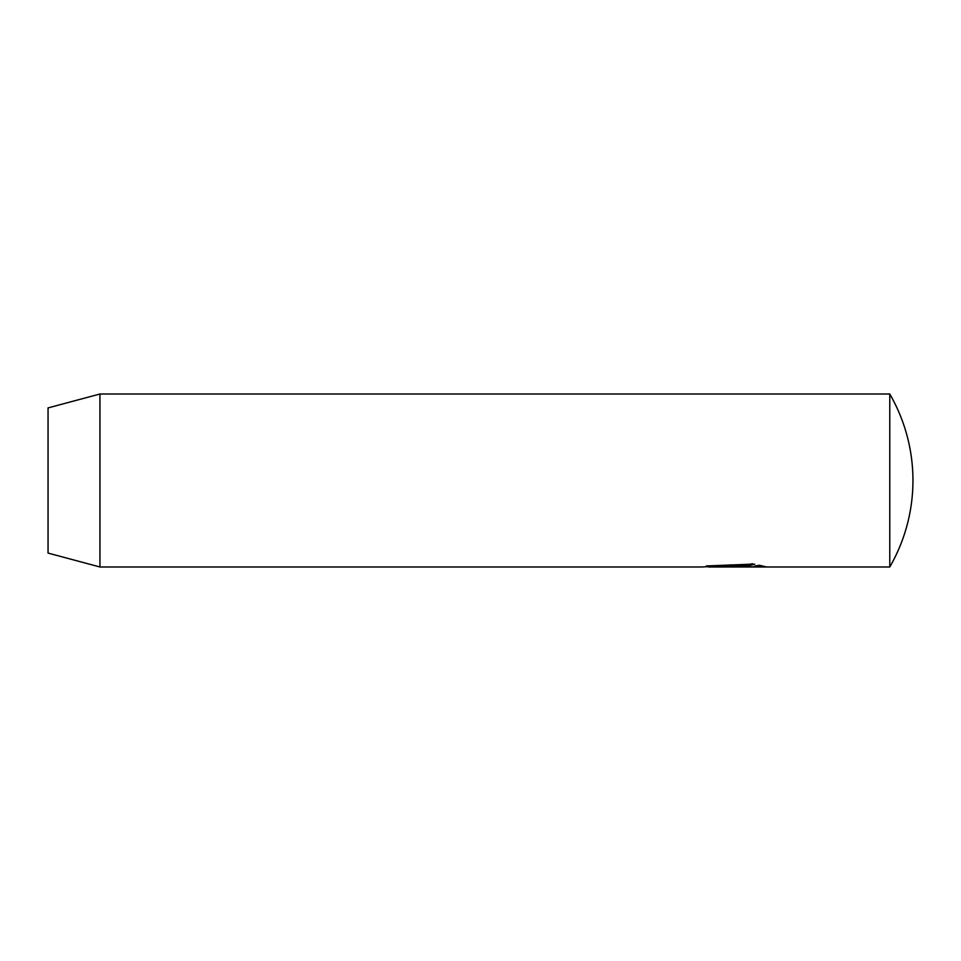 <?xml version="1.0" encoding="UTF-8"?>
<svg xmlns="http://www.w3.org/2000/svg" width="961" height="961" viewBox="0 0 961 961"><rect width="100%" height="100%" fill="white"/><g stroke="black" fill="none" stroke-linecap="round" stroke-linejoin="round"><path stroke-width="1.44" d="M766.578 566.99L728.979 566.99L721.206 566.461L730.961 564.804L730.961 566.041C726.768 566.341 726.768 566.582 730.961 566.762L758.349 566.762L754.781 566.077L759.418 565.272L766.59 566.99L889.778 566.99L889.778 394.01L99.944 394.01L99.944 566.99L48.05 553.08L48.05 407.908L99.944 394.01M99.944 566.99L701.866 566.99L754.805 564.215L750.181 565.284L708.437 566.978L708.185 565.957M730.961 566.041C726.768 566.341 726.768 566.582 730.961 566.762L730.961 566.99M757.724 565.597L758.349 566.762M730.961 565.717C726.768 565.548 726.768 565.296 730.961 564.984L730.961 564.804M758.349 565.957L762.085 565.957L758.349 565.957M706.335 565.957L750.181 564.227L750.181 565.284M750.181 564.227L752.415 563.735M889.778 566.99A172.98 172.98 0 0 0 889.778 394.01M727.129 566.99L708.437 566.99M727.717 565.416L727.717 566.461"/></g></svg>

